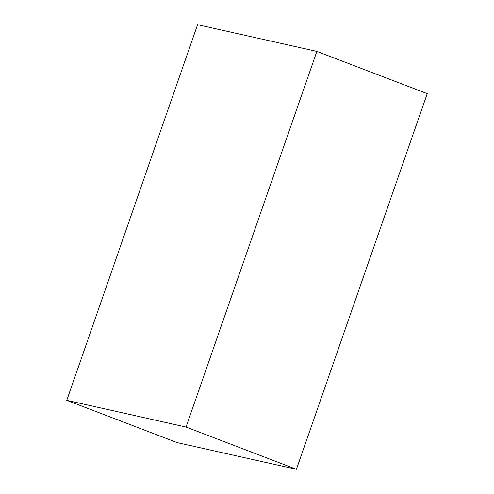 <?xml version="1.0" encoding="UTF-8"?>
<svg xmlns="http://www.w3.org/2000/svg" width="494" height="494" viewBox="0 0 494 494"><rect width="100%" height="100%" fill="white"/><g stroke="black" fill="none" stroke-linecap="round" stroke-linejoin="round"><path stroke-width="0.74" d="M197.575 24.7L316.858 51.401L186.04 427.051L66.764 400.35L197.575 24.7M186.04 427.051L296.425 469.3L427.236 93.65L316.858 51.401M296.425 469.3L177.142 442.599L66.764 400.35"/></g></svg>
